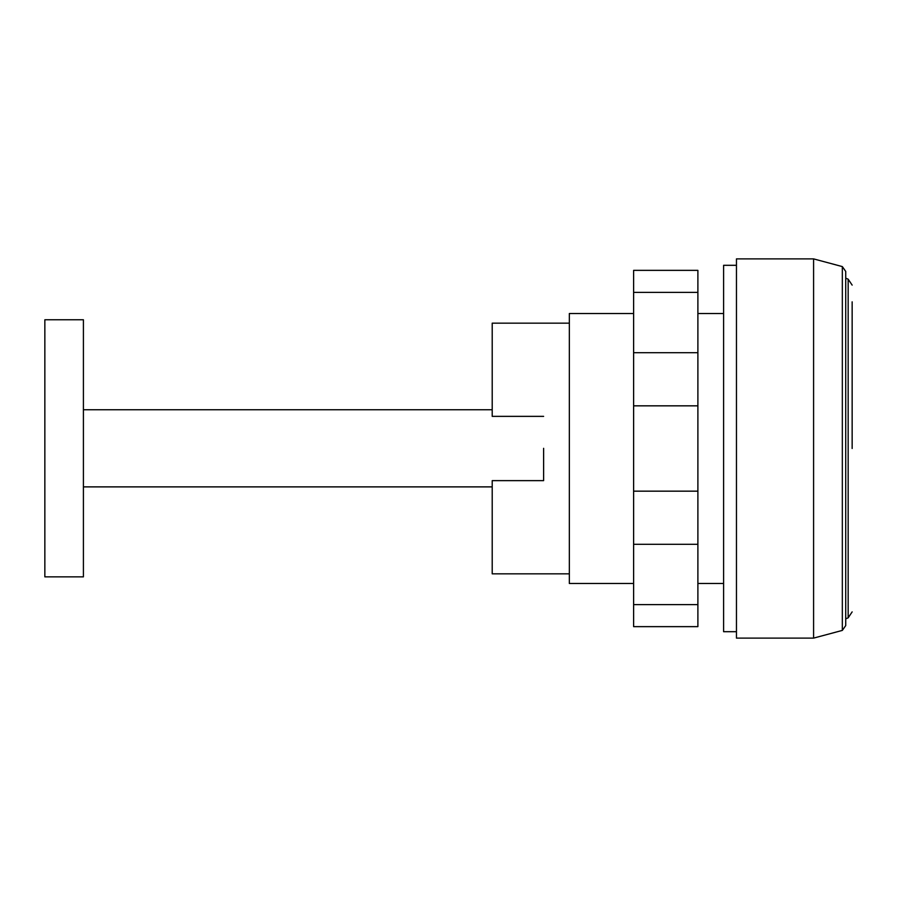 <?xml version="1.0" encoding="UTF-8"?>
<svg xmlns="http://www.w3.org/2000/svg" width="897" height="897" viewBox="0 0 897 897"><rect width="100%" height="100%" fill="white"/><g stroke="black" fill="none" stroke-linecap="round" stroke-linejoin="round"><path stroke-width="1.35" d="M543.627 448.321L543.627 480.635L543.627 448.321M83.41 319.769L83.41 576.861L44.85 576.861L44.85 319.769L83.41 319.769M633.618 292.366L633.618 626.644L697.888 626.644L697.888 270.356L633.618 270.356L633.618 292.366L697.888 292.366M633.618 604.634L697.888 604.634M633.618 544.3L697.888 544.3M633.618 491.164L697.888 491.164M633.618 405.836L697.888 405.836M633.618 352.7L697.888 352.7M813.59 638.115L736.459 638.115L736.459 258.885L813.59 258.885L813.59 638.115L842.328 630.412L845.736 625.568L845.736 271.432L842.328 266.588L842.328 630.412M736.459 631.69L723.599 631.69L723.599 265.31L736.459 265.31M852.15 301.829L852.15 448.5M845.736 278.171L848.158 279.169L848.158 617.831L845.736 618.829M845.725 271.746L845.725 625.254M842.328 266.588L813.59 258.885M723.599 583.476L697.888 583.476M633.618 583.476L569.337 583.476L569.337 313.524L633.618 313.524M723.599 313.524L697.888 313.524M569.337 573.833L492.206 573.833L492.206 480.635L543.627 480.635M569.337 323.167L492.206 323.167L492.206 416.365L543.627 416.365M83.41 409.75L492.206 409.75M83.41 486.88L492.206 486.88M848.158 279.169L852.15 285.111M848.158 617.831L852.15 611.889"/></g></svg>
